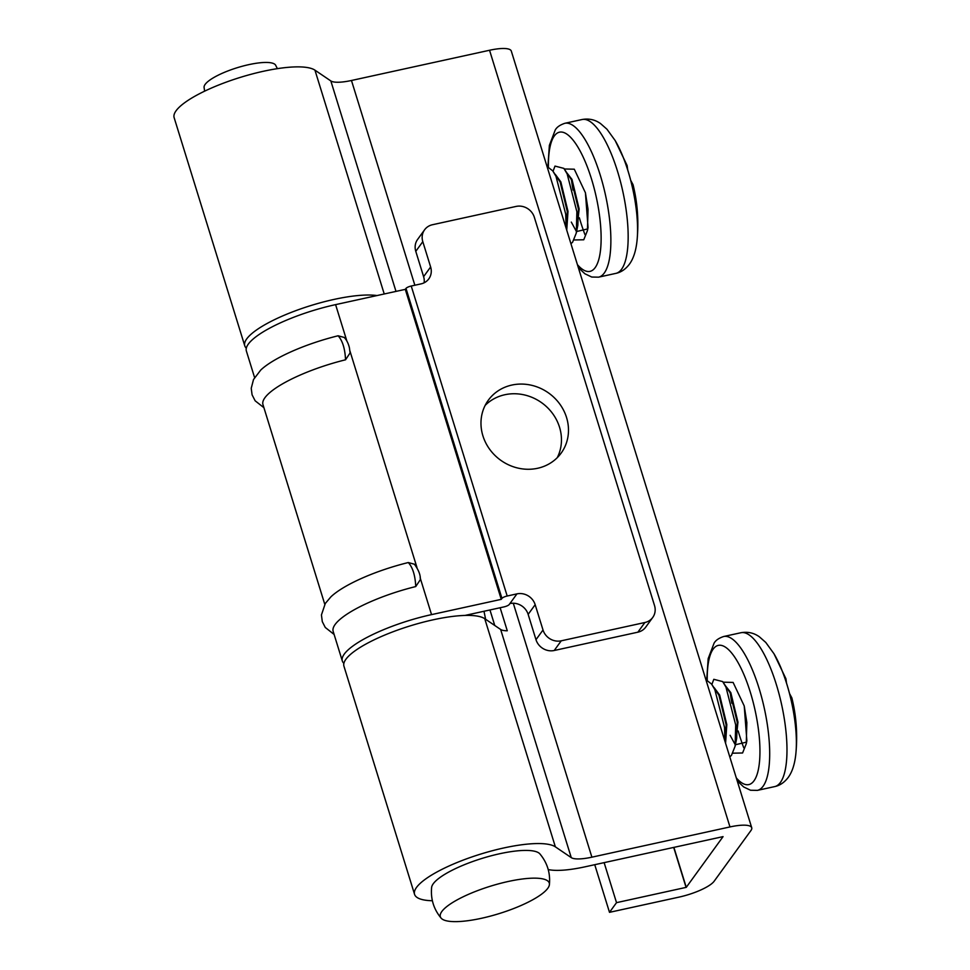 <?xml version="1.0" encoding="UTF-8"?>
<svg xmlns="http://www.w3.org/2000/svg" width="970" height="970" viewBox="0 0 970 970"><rect width="100%" height="100%" fill="white"/><g stroke="black" fill="none" stroke-linecap="round" stroke-linejoin="round"><path stroke-width="1.45" d="M500.132 607.729L507.274 630.791A30.009 7.566 -17.2 0 1 500.641 629.469L484.745 618.69A75.017 18.915 162.8 0 0 433.153 619.806A75.017 18.915 162.8 0 0 343.938 666.184L414.566 894.34A75.017 18.915 -17.2 0 1 503.782 847.962A75.017 18.915 -17.2 0 1 555.361 846.846L571.257 857.625A30.009 7.566 162.8 0 0 591.894 857.177L729.973 826.937A30.155 7.602 -17.2 0 1 751.726 827.749A30.155 7.602 -17.2 0 1 750.938 830.526L714.138 881.245A30.155 7.602 -17.2 0 1 679.061 897.104L609.5 912.333L616.52 902.658L686.263 887.344L723.062 836.625L584.874 866.853A60.007 15.132 -17.2 0 1 548.22 869.556M432.377 900.742A75.017 18.915 -17.2 0 1 414.566 894.34M246.319 348.182A75.017 18.915 -17.2 0 1 244.767 345.805L174.139 117.661A75.017 18.915 -17.2 0 1 263.355 71.283A75.017 18.915 -17.2 0 1 314.947 70.155L330.831 80.934A30.009 7.566 162.8 0 0 351.467 80.486L489.547 50.258A30.155 7.602 -17.2 0 1 511.299 51.058L751.726 827.749M244.767 345.805A75.017 18.915 -17.2 0 1 333.983 299.427A75.017 18.915 -17.2 0 1 377.039 295.559M494.761 625.492L489.959 609.96M604.128 862.633L616.52 902.658M594.743 864.694L609.5 912.333M483.994 611.27L485.594 619.151M343.877 663.359A75.017 18.915 -17.2 0 1 342.325 660.994A75.017 18.915 -17.2 0 1 431.541 614.616L501.247 599.351L501.951 598.381L405.993 288.405A4.498 1.14 -17.2 0 1 411.231 286.029L420.992 283.895A14.999 13.762 -144 0 0 428.837 278.839A14.999 13.762 -144 0 0 430.632 266.968L422.799 241.663L415.778 251.339A14.999 13.762 -144 0 1 417.573 239.481L424.593 229.793A14.999 13.762 36 0 0 422.799 241.663M414.396 564.225C418.628 569.948 420.604 575.089 420.325 579.66L415.742 586.559C415.208 575.416 412.735 567.414 408.297 562.539A75.017 18.915 162.8 0 0 330.916 596.829L325.302 603.473L321.434 614.956L322.295 621.637L325.265 627.457L334.116 634.453M342.325 660.994L333.171 631.397A75.017 18.915 -17.2 0 1 415.742 586.559M408.297 562.539L414.408 564.225M338.106 335.778L344.192 337.439C348.291 341.464 349.612 348.582 349.455 348.145L350.121 352.886L345.538 359.797C345.029 348.691 342.555 340.676 338.106 335.778A75.017 18.915 162.8 0 0 260.724 370.067L253.51 379.537L251.23 388.315L252.079 394.79L255.146 400.804L263.913 407.679M324.78 604.31L262.967 404.623A75.017 18.915 -17.2 0 1 345.538 359.797M485.17 405.363A45.008 41.286 -144 0 1 504.824 394.741A45.008 41.286 -144 0 1 550.778 411.195A45.008 41.286 -144 0 1 557.265 457.67M511.845 385.066A45.008 41.286 -144 0 1 559.799 404.078A45.008 41.286 -144 0 1 561.157 453.111A45.008 41.286 -144 0 1 537.61 468.28A45.008 41.286 -144 0 1 489.656 449.268A45.008 41.286 -144 0 1 488.298 400.246A45.008 41.286 -144 0 1 511.845 385.066M411.231 286.029L507.189 596.016A4.498 1.14 162.8 0 0 501.951 598.381M405.993 288.405L405.29 289.363L501.247 599.351M405.29 289.363L335.596 304.628L346.775 340.737M254.589 377.548L246.368 351.007A75.017 18.915 -17.2 0 1 335.596 304.628M424.12 282.803A14.999 13.762 36 0 0 423.611 276.656L415.778 251.339M652.737 617.453L645.717 627.129A14.999 13.762 -144 0 1 637.86 632.185L644.892 622.51A14.999 13.762 36 0 0 652.737 617.453A14.999 13.762 36 0 0 654.532 605.583L534.324 217.244A14.999 13.762 36 0 0 516.088 206.428L432.45 224.737A14.999 13.762 36 0 0 424.593 229.793M637.86 632.185L554.222 650.494A14.999 13.762 -144 0 1 535.986 639.679L543.018 630.003L535.173 604.698L528.153 614.374A14.999 13.762 36 0 0 509.917 603.558L516.949 593.87A14.999 13.762 -144 0 1 535.173 604.698M535.986 639.679L528.153 614.374M543.018 630.003A14.999 13.762 36 0 0 561.242 640.818L554.222 650.494M644.892 622.51L561.242 640.818M507.189 596.016L516.949 593.87M464.933 615.441L503.988 606.893A4.498 1.14 162.8 0 0 509.214 604.516L509.917 603.558M637.047 240.499C635.993 250.793 633.446 258.699 629.409 264.204C625.577 269.236 621.067 272.303 615.865 273.382A78.764 24.311 -102.4 0 0 621.552 269.26A78.764 24.311 -102.4 0 0 620.303 181.002A78.764 24.311 -102.4 0 0 582.17 119.504C588.996 118.316 595.119 119.686 600.563 123.59L606.965 129.228L615.15 140.529A70.192 21.667 77.6 0 1 637.047 240.499C638.878 221.402 637.545 202.791 633.034 184.664L630.706 180.323A69.998 21.607 77.6 0 0 625.129 162.293L627.117 165.53L627.711 169.883M566.407 229.078L567.292 211.533L560.139 181.996L552.718 170.829L547.019 166.452M566.735 230.145L567.996 211.387L560.83 181.851L555.349 174.442M570.942 243.712L572.603 242.209L576.289 233.042L577.853 225.173L578.447 209.096L571.294 179.559L563.873 168.38L554.998 166.088L553.045 171.278M576.774 230.581L579.151 208.938L571.985 179.401L566.031 171.799M564.297 168.974L574.288 169.204L585.419 192.763L588.05 227.562L587.444 230.593L588.038 209.326L585.419 192.763M566.056 227.926L565.728 214.2L555.992 176.346L552.718 170.829M576.289 233.042L576.883 211.763L567.147 173.909L563.873 168.38M574.058 239.966L583.758 239.772L587.444 230.593M587.747 228.908L576.592 231.527M576.047 230.799L571.306 222.094M277.359 68.652L275.686 65.293A37.503 9.457 162.8 0 0 241.542 66.445A37.503 9.457 162.8 0 0 204.815 84.887A37.503 9.457 162.8 0 0 204.088 87.458L204.609 91.168M549.408 884.628C550.487 873.073 547.31 862.839 539.902 853.903A57.012 14.368 162.8 0 0 486.71 857.019A57.012 14.368 162.8 0 0 432.741 884.519A57.012 14.368 162.8 0 0 431.626 887.429C430.547 898.984 433.723 909.217 441.132 918.141A57.012 14.368 162.8 0 0 494.324 915.037A57.012 14.368 162.8 0 0 548.305 887.538A57.012 14.368 162.8 0 0 549.408 884.628A57.012 14.368 162.8 0 0 501.223 883.149A57.012 14.368 162.8 0 0 441.326 912.261A57.012 14.368 162.8 0 0 441.132 918.141M795.861 753.714C794.806 764.008 792.26 771.914 788.222 777.419C784.39 782.451 779.88 785.518 774.678 786.597A78.764 24.311 -102.4 0 0 780.377 782.475A78.764 24.311 -102.4 0 0 779.116 694.217A78.764 24.311 -102.4 0 0 740.983 632.719C747.809 631.531 753.945 632.901 759.377 636.805L765.779 642.443L773.975 653.744A70.192 21.667 77.6 0 1 795.861 753.714C797.692 734.617 796.358 716.005 791.847 697.879L789.531 693.538A69.998 21.607 77.6 0 0 783.942 675.508L785.93 678.757L786.524 683.098M725.245 742.195L726.118 724.748L718.952 695.223L711.543 684.044L705.893 679.667M725.584 743.275L726.809 724.602L719.655 695.066L714.162 687.657M729.792 756.903L731.428 755.424L735.102 746.257L736.666 738.388L737.261 722.31L730.107 692.774L722.686 681.595L713.811 679.315L711.859 684.493M735.599 743.796L737.964 722.153L730.81 692.628L724.845 685.014M723.123 682.189L733.102 682.419L744.232 705.978L746.864 740.777L746.257 743.808L746.851 722.541L744.232 705.978M724.881 741.007L724.541 727.427L714.817 689.573L711.543 684.044M735.102 746.257L735.696 724.978L725.96 687.124L722.686 681.595M732.871 753.181L742.571 752.987L746.257 743.808M746.56 742.123L735.405 744.742M734.86 744.014L730.119 735.308M484.745 618.69L555.361 846.846M314.947 70.155L384.229 293.983M489.547 50.258L729.973 826.937M351.467 80.486L414.857 285.241M513.288 603.219L591.894 857.177M330.831 80.934L395.99 291.4M500.641 629.469L571.257 857.625M673.689 847.404L686.081 887.429M673.883 847.356L686.263 887.344M420.143 577.78L431.541 614.616M349.952 351.019L416.967 567.511M423.611 276.656L430.632 266.968M582.17 119.504L564.88 123.287A78.764 24.311 77.6 0 1 603.013 184.785A78.764 24.311 77.6 0 1 604.261 273.043A78.764 24.311 77.6 0 1 598.575 277.165L591.724 277.032L584.861 273.746L578.314 267.55M577.405 264.628A71.271 21.995 -102.4 0 0 595.156 267.635A71.271 21.995 -102.4 0 0 591.433 178.771A71.271 21.995 -102.4 0 0 554.367 135.873A71.271 21.995 -102.4 0 0 548.414 166.791M571.524 180.044A78.764 24.311 -102.4 0 0 573.003 190.023M579.357 217.765A78.764 24.311 -102.4 0 0 584.946 234.57M740.983 632.719L723.693 636.502A78.764 24.311 77.6 0 1 761.826 698A78.764 24.311 77.6 0 1 763.087 786.258A78.764 24.311 77.6 0 1 757.388 790.38L750.537 790.247L743.687 786.961L737.212 780.85M736.303 777.928A71.271 21.995 -102.4 0 0 753.969 780.85A71.271 21.995 -102.4 0 0 750.259 691.986A71.271 21.995 -102.4 0 0 713.18 649.088A71.271 21.995 -102.4 0 0 707.239 680.006M730.337 693.259A78.764 24.311 -102.4 0 0 731.816 703.238M738.17 730.98A78.764 24.311 -102.4 0 0 743.772 747.785M615.15 140.529L627.117 165.53M564.88 123.287C560.054 124.9 556.853 127.118 555.264 129.944L549.372 145.379L547.904 166.597M615.865 273.382L598.575 277.165M773.975 653.744L785.93 678.757M723.693 636.502C718.867 638.114 715.666 640.333 714.078 643.159L708.185 658.594L706.718 679.812M774.678 786.597L757.388 790.38"/></g></svg>
